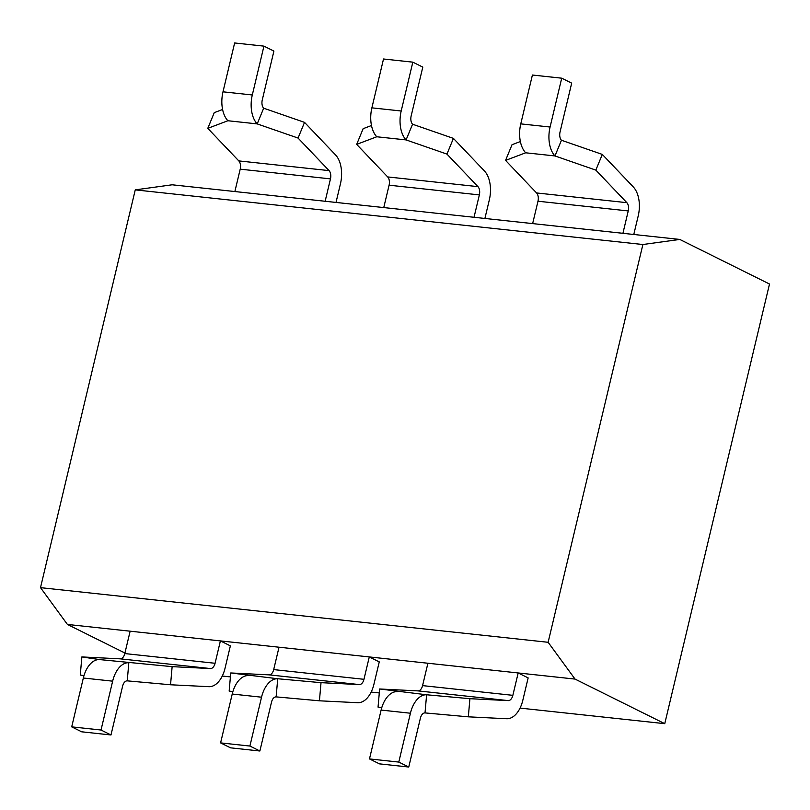 <?xml version="1.0" encoding="UTF-8"?>
<svg xmlns="http://www.w3.org/2000/svg" width="810" height="810" viewBox="0 0 810 810"><rect width="100%" height="100%" fill="white"/><g stroke="black" fill="none" stroke-linecap="round" stroke-linejoin="round"><path stroke-width="1.21" d="M304.53 122.371L298.06 138.065L257.205 123.9L263.675 108.196L304.53 122.371L335.542 154.923A25.485 14.955 -83.9 0 1 340.443 183.84L336.018 202.429M227.893 120.741L257.205 123.9A25.485 14.955 -83.9 0 1 252.305 94.972L263.938 46.13L234.637 42.97L222.993 91.824A25.485 14.955 96.1 0 0 227.893 120.741L207.785 128.355L238.808 160.906A7.28 4.273 -83.9 0 1 240.206 169.168L234.87 191.545L325.144 201.265L330.47 178.878A7.28 4.273 96.1 0 0 329.073 170.616L298.06 138.065M207.785 128.355L214.255 112.651L222.588 109.492M263.938 46.13L273.912 51.081L262.268 99.934A7.28 4.273 96.1 0 0 263.675 108.196M453.418 138.388L446.948 154.092L406.083 139.917L412.563 124.224L453.418 138.388L484.431 170.951A25.485 14.955 -83.9 0 1 489.331 199.868L484.896 218.457M376.782 136.769L406.083 139.917A25.485 14.955 -83.9 0 1 401.193 111L412.827 62.157L383.515 58.998L371.881 107.851A25.485 14.955 96.1 0 0 376.782 136.769L356.673 144.382L387.696 176.934A7.28 4.273 -83.9 0 1 389.094 185.196L383.758 207.573L474.032 217.282L479.358 194.906A7.28 4.273 96.1 0 0 477.961 186.644L446.948 154.092M356.673 144.382L363.143 128.679L371.476 125.52M412.827 62.157L422.8 67.108L411.156 115.962A7.28 4.273 96.1 0 0 412.563 124.224M83.997 675.611L80.271 675.054L81.861 656.93L99.529 659.573L172.135 666.65L210.448 668.554A7.28 4.273 96.1 0 0 215.075 663.279L220.401 640.902L230.374 645.864L225.038 668.24A25.485 14.955 -83.9 0 1 208.858 686.678L170.546 684.774L127.241 680.856A7.28 4.273 96.1 0 0 122.624 686.121L110.98 734.974L101.017 730.023L112.651 681.169A25.485 14.955 -83.9 0 1 128.831 662.722L127.241 680.856M172.135 666.65L170.546 684.774M99.529 659.573A25.485 14.955 96.1 0 0 83.339 678.01L71.705 726.864L81.678 731.815L110.98 734.974M232.885 691.639L229.159 691.082L230.749 672.958L277.719 678.75L276.129 696.883A7.28 4.273 96.1 0 0 271.512 702.149L259.868 751.002L249.905 746.05L261.539 697.197A25.485 14.955 -83.9 0 1 277.719 678.75L321.023 682.668L359.336 684.582A7.28 4.273 96.1 0 0 363.963 679.306L369.289 656.93L279.025 647.21L130.137 631.192L124.801 653.569A7.28 4.273 -83.9 0 1 120.184 658.834L81.861 656.93M71.705 726.864L101.017 730.023M381.773 707.667L378.047 707.11L379.637 688.986L426.607 694.778L425.017 712.911A7.28 4.273 96.1 0 0 420.4 718.176L408.756 767.029L398.793 762.078L410.427 713.225A25.485 14.955 -83.9 0 1 426.607 694.778L469.911 698.696L508.224 700.61A7.28 4.273 96.1 0 0 512.851 695.334L518.177 672.958L369.289 656.93L379.262 661.891L373.926 684.268A25.485 14.955 -83.9 0 1 357.747 702.705L319.434 700.802L276.129 696.883M321.023 682.668L319.434 700.802M248.407 675.601A25.485 14.955 96.1 0 0 232.227 694.038L220.593 742.891L230.566 747.843L259.868 751.002M279.025 647.21L273.689 669.597A7.28 4.273 -83.9 0 1 269.072 674.862L230.749 672.958M220.593 742.891L249.905 746.05M602.306 154.416L595.836 170.12L554.971 155.945L561.441 140.251L602.306 154.416L633.319 186.968A25.485 14.955 -83.9 0 1 638.219 215.895L633.784 234.485M525.67 152.796L554.971 155.945A25.485 14.955 -83.9 0 1 550.081 127.028L561.715 78.185L532.403 75.026L520.769 123.879A25.485 14.955 96.1 0 0 525.67 152.796L505.561 160.4L536.574 192.952A7.28 4.273 -83.9 0 1 537.982 201.224L532.646 223.6L622.92 233.31L628.246 210.934A7.28 4.273 96.1 0 0 626.849 202.672L595.836 170.12M505.561 160.4L512.031 144.706L520.364 141.548M561.715 78.185L571.688 83.136L560.044 131.99A7.28 4.273 96.1 0 0 561.441 140.251M130.137 631.192L67.412 624.439L40.5 587.645L548.127 642.289L575.039 679.084L518.177 672.958L528.15 677.909L522.814 700.296A25.485 14.955 -83.9 0 1 506.635 718.733L468.322 716.83L425.017 712.911M469.911 698.696L468.322 716.83M397.295 691.629A25.485 14.955 96.1 0 0 381.115 710.066L369.481 758.919L379.455 763.87L408.756 767.029M427.913 663.238L422.577 685.614A7.28 4.273 -83.9 0 1 417.96 690.889L379.637 688.986M369.481 758.919L398.793 762.078M520.05 708.092L664.757 723.674L769.5 284.026L679.772 239.436L642.887 244.519L135.26 189.874L172.155 184.791L234.87 191.545M222.274 676.036L230.404 676.917M371.162 692.064L379.293 692.945M622.92 233.31L679.772 239.436M474.032 217.282L532.646 223.6M325.144 201.265L383.758 207.573M67.412 624.439L124.932 653.022M575.039 679.084L664.757 723.674M135.26 189.874L40.5 587.645M548.127 642.289L642.887 244.519M329.073 170.616L238.808 160.906M330.47 178.878L240.206 169.168M252.305 94.972L222.993 91.824M477.961 186.644L387.696 176.934M479.358 194.906L389.094 185.196M401.193 111L371.881 107.851M120.184 658.834L210.448 668.554M124.801 653.569L215.075 663.279M83.339 678.01L112.651 681.169M269.072 674.862L359.336 684.582M273.689 669.597L363.963 679.306M232.227 694.038L261.539 697.197M626.849 202.672L536.574 192.952M628.246 210.934L537.982 201.224M550.081 127.028L520.769 123.879M417.96 690.889L508.224 700.61M422.577 685.614L512.851 695.334M381.115 710.066L410.427 713.225"/></g></svg>
